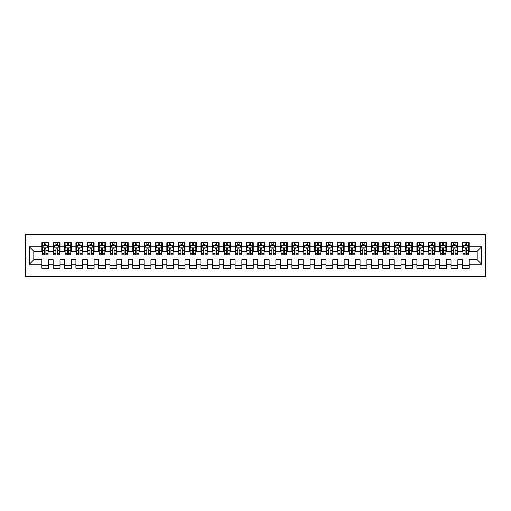 <?xml version="1.0" encoding="UTF-8"?>
<svg xmlns="http://www.w3.org/2000/svg" width="511" height="511" viewBox="0 0 511 511"><rect width="100%" height="100%" fill="white"/><g stroke="black" fill="none" stroke-linecap="round" stroke-linejoin="round"><path stroke-width="0.77" d="M25.55 276.528L485.45 276.528L485.45 234.472L25.55 234.472L25.55 276.528M29.299 264.251L29.299 246.749L41.806 246.749L41.806 251.297L33.847 251.297L33.847 259.703L29.299 264.251L41.806 264.251L41.806 268.288L48.622 268.288L48.622 264.251L53.17 264.251L53.17 268.288L59.991 268.288L59.991 264.251L64.539 264.251L64.539 268.288L71.361 268.288L71.361 264.251L75.903 264.251L75.903 268.288L82.725 268.288L82.725 264.251L87.272 264.251L87.272 268.288L94.094 268.288L94.094 264.251L98.636 264.251L98.636 268.288L105.458 268.288L105.458 264.251L110.006 264.251L110.006 268.288L116.827 268.288L116.827 264.251L121.369 264.251L121.369 268.288L128.191 268.288L128.191 264.251L132.739 264.251L132.739 268.288L139.56 268.288L139.56 264.251L144.108 264.251L144.108 268.288L150.924 268.288L150.924 264.251L155.472 264.251L155.472 268.288L162.294 268.288L162.294 264.251L166.841 264.251L166.841 268.288L173.657 268.288L173.657 264.251L178.205 264.251L178.205 268.288L185.027 268.288L185.027 264.251L189.575 264.251L189.575 268.288L196.39 268.288L196.39 264.251L200.938 264.251L200.938 268.288L207.76 268.288L207.76 264.251L212.308 264.251L212.308 268.288L219.123 268.288L219.123 264.251L223.671 264.251L223.671 268.288L230.493 268.288L230.493 264.251L235.041 264.251L235.041 268.288L241.863 268.288L241.863 264.251L246.404 264.251L246.404 268.288L253.226 268.288L253.226 264.251L257.774 264.251L257.774 268.288L264.596 268.288L264.596 264.251L269.137 264.251L269.137 268.288L275.959 268.288L275.959 264.251L280.507 264.251L280.507 268.288L287.329 268.288L287.329 264.251L291.877 264.251L291.877 268.288L298.692 268.288L298.692 264.251L303.24 264.251L303.24 268.288L310.062 268.288L310.062 264.251L314.61 264.251L314.61 268.288L321.425 268.288L321.425 264.251L325.973 264.251L325.973 268.288L332.795 268.288L332.795 264.251L337.343 264.251L337.343 268.288L344.159 268.288L344.159 264.251L348.706 264.251L348.706 268.288L355.528 268.288L355.528 264.251L360.076 264.251L360.076 268.288L366.892 268.288L366.892 264.251L371.44 264.251L371.44 268.288L378.261 268.288L378.261 264.251L382.809 264.251L382.809 268.288L389.631 268.288L389.631 264.251L394.173 264.251L394.173 268.288L400.994 268.288L400.994 264.251L405.542 264.251L405.542 268.288L412.364 268.288L412.364 264.251L416.906 264.251L416.906 268.288L423.728 268.288L423.728 264.251L428.275 264.251L428.275 268.288L435.097 268.288L435.097 264.251L439.639 264.251L439.639 268.288L446.461 268.288L446.461 264.251L451.009 264.251L451.009 268.288L457.83 268.288L457.83 264.251L462.378 264.251L462.378 268.288L469.194 268.288L469.194 259.703L477.153 259.703L477.153 251.297L469.194 251.297L469.194 246.749L481.701 246.749L481.701 264.251L469.194 264.251M469.194 246.749L469.194 242.712L462.378 242.712L462.378 246.749L457.83 246.749L457.83 242.712L451.009 242.712L451.009 246.749L446.461 246.749L446.461 242.712L439.639 242.712L439.639 246.749L435.097 246.749L435.097 242.712L428.275 242.712L428.275 246.749L423.728 246.749L423.728 242.712L416.906 242.712L416.906 246.749L412.364 246.749L412.364 242.712L405.542 242.712L405.542 246.749L400.994 246.749L400.994 242.712L394.173 242.712L394.173 246.749L389.631 246.749L389.631 242.712L382.809 242.712L382.809 246.749L378.261 246.749L378.261 242.712L371.44 242.712L371.44 246.749L366.892 246.749L366.892 242.712L360.076 242.712L360.076 246.749L355.528 246.749L355.528 242.712L348.706 242.712L348.706 246.749L344.159 246.749L344.159 242.712L337.343 242.712L337.343 246.749L332.795 246.749L332.795 242.712L325.973 242.712L325.973 246.749L321.425 246.749L321.425 242.712L314.61 242.712L314.61 246.749L310.062 246.749L310.062 242.712L303.24 242.712L303.24 246.749L298.692 246.749L298.692 242.712L291.877 242.712L291.877 246.749L287.329 246.749L287.329 242.712L280.507 242.712L280.507 246.749L275.959 246.749L275.959 242.712L269.137 242.712L269.137 246.749L264.596 246.749L264.596 242.712L257.774 242.712L257.774 246.749L253.226 246.749L253.226 242.712L246.404 242.712L246.404 246.749L241.863 246.749L241.863 242.712L235.041 242.712L235.041 246.749L230.493 246.749L230.493 242.712L223.671 242.712L223.671 246.749L219.123 246.749L219.123 242.712L212.308 242.712L212.308 246.749L207.76 246.749L207.76 242.712L200.938 242.712L200.938 246.749L196.39 246.749L196.39 242.712L189.575 242.712L189.575 246.749L185.027 246.749L185.027 242.712L178.205 242.712L178.205 246.749L173.657 246.749L173.657 242.712L166.841 242.712L166.841 246.749L162.294 246.749L162.294 242.712L155.472 242.712L155.472 246.749L150.924 246.749L150.924 242.712L144.108 242.712L144.108 246.749L139.56 246.749L139.56 242.712L132.739 242.712L132.739 246.749L128.191 246.749L128.191 242.712L121.369 242.712L121.369 246.749L116.827 246.749L116.827 242.712L110.006 242.712L110.006 246.749L105.458 246.749L105.458 242.712L98.636 242.712L98.636 246.749L94.094 246.749L94.094 242.712L87.272 242.712L87.272 246.749L82.725 246.749L82.725 242.712L75.903 242.712L75.903 246.749L71.361 246.749L71.361 242.712L64.539 242.712L64.539 246.749L59.991 246.749L59.991 242.712L53.17 242.712L53.17 246.749L48.622 246.749L48.622 242.712L41.806 242.712L41.806 246.749M457.83 264.251L457.83 259.703L462.378 259.703L462.378 264.251M481.701 246.749L477.153 251.297M446.461 264.251L446.461 259.703L451.009 259.703L451.009 264.251M462.378 246.749L462.378 251.297L457.83 251.297L457.83 246.749M435.097 264.251L435.097 259.703L439.639 259.703L439.639 264.251M451.009 246.749L451.009 251.297L446.461 251.297L446.461 246.749M423.728 264.251L423.728 259.703L428.275 259.703L428.275 264.251M439.639 246.749L439.639 251.297L435.097 251.297L435.097 246.749M412.364 264.251L412.364 259.703L416.906 259.703L416.906 264.251M428.275 246.749L428.275 251.297L423.728 251.297L423.728 246.749M400.994 264.251L400.994 259.703L405.542 259.703L405.542 264.251M416.906 246.749L416.906 251.297L412.364 251.297L412.364 246.749M389.631 264.251L389.631 259.703L394.173 259.703L394.173 264.251M405.542 246.749L405.542 251.297L400.994 251.297L400.994 246.749M378.261 264.251L378.261 259.703L382.809 259.703L382.809 264.251M394.173 246.749L394.173 251.297L389.631 251.297L389.631 246.749M366.892 264.251L366.892 259.703L371.44 259.703L371.44 264.251M382.809 246.749L382.809 251.297L378.261 251.297L378.261 246.749M355.528 264.251L355.528 259.703L360.076 259.703L360.076 264.251M371.44 246.749L371.44 251.297L366.892 251.297L366.892 246.749M344.159 264.251L344.159 259.703L348.706 259.703L348.706 264.251M360.076 246.749L360.076 251.297L355.528 251.297L355.528 246.749M332.795 264.251L332.795 259.703L337.343 259.703L337.343 264.251M348.706 246.749L348.706 251.297L344.159 251.297L344.159 246.749M321.425 264.251L321.425 259.703L325.973 259.703L325.973 264.251M337.343 246.749L337.343 251.297L332.795 251.297L332.795 246.749M310.062 264.251L310.062 259.703L314.61 259.703L314.61 264.251M325.973 246.749L325.973 251.297L321.425 251.297L321.425 246.749M298.692 264.251L298.692 259.703L303.24 259.703L303.24 264.251M314.61 246.749L314.61 251.297L310.062 251.297L310.062 246.749M287.329 264.251L287.329 259.703L291.877 259.703L291.877 264.251M303.24 246.749L303.24 251.297L298.692 251.297L298.692 246.749M275.959 264.251L275.959 259.703L280.507 259.703L280.507 264.251M291.877 246.749L291.877 251.297L287.329 251.297L287.329 246.749M264.596 264.251L264.596 259.703L269.137 259.703L269.137 264.251M280.507 246.749L280.507 251.297L275.959 251.297L275.959 246.749M253.226 264.251L253.226 259.703L257.774 259.703L257.774 264.251M269.137 246.749L269.137 251.297L264.596 251.297L264.596 246.749M241.863 264.251L241.863 259.703L246.404 259.703L246.404 264.251M257.774 246.749L257.774 251.297L253.226 251.297L253.226 246.749M230.493 264.251L230.493 259.703L235.041 259.703L235.041 264.251M246.404 246.749L246.404 251.297L241.863 251.297L241.863 246.749M219.123 264.251L219.123 259.703L223.671 259.703L223.671 264.251M235.041 246.749L235.041 251.297L230.493 251.297L230.493 246.749M207.76 264.251L207.76 259.703L212.308 259.703L212.308 264.251M223.671 246.749L223.671 251.297L219.123 251.297L219.123 246.749M196.39 264.251L196.39 259.703L200.938 259.703L200.938 264.251M212.308 246.749L212.308 251.297L207.76 251.297L207.76 246.749M185.027 264.251L185.027 259.703L189.575 259.703L189.575 264.251M200.938 246.749L200.938 251.297L196.39 251.297L196.39 246.749M173.657 264.251L173.657 259.703L178.205 259.703L178.205 264.251M189.575 246.749L189.575 251.297L185.027 251.297L185.027 246.749M162.294 264.251L162.294 259.703L166.841 259.703L166.841 264.251M178.205 246.749L178.205 251.297L173.657 251.297L173.657 246.749M150.924 264.251L150.924 259.703L155.472 259.703L155.472 264.251M166.841 246.749L166.841 251.297L162.294 251.297L162.294 246.749M139.56 264.251L139.56 259.703L144.108 259.703L144.108 264.251M155.472 246.749L155.472 251.297L150.924 251.297L150.924 246.749M128.191 264.251L128.191 259.703L132.739 259.703L132.739 264.251M144.108 246.749L144.108 251.297L139.56 251.297L139.56 246.749M116.827 264.251L116.827 259.703L121.369 259.703L121.369 264.251M132.739 246.749L132.739 251.297L128.191 251.297L128.191 246.749M105.458 264.251L105.458 259.703L110.006 259.703L110.006 264.251M121.369 246.749L121.369 251.297L116.827 251.297L116.827 246.749M94.094 264.251L94.094 259.703L98.636 259.703L98.636 264.251M110.006 246.749L110.006 251.297L105.458 251.297L105.458 246.749M82.725 264.251L82.725 259.703L87.272 259.703L87.272 264.251M98.636 246.749L98.636 251.297L94.094 251.297L94.094 246.749M71.361 264.251L71.361 259.703L75.903 259.703L75.903 264.251M87.272 246.749L87.272 251.297L82.725 251.297L82.725 246.749M59.991 264.251L59.991 259.703L64.539 259.703L64.539 264.251M75.903 246.749L75.903 251.297L71.361 251.297L71.361 246.749M48.622 264.251L48.622 259.703L53.17 259.703L53.17 264.251M64.539 246.749L64.539 251.297L59.991 251.297L59.991 246.749M33.847 259.703L41.806 259.703L41.806 264.251M53.17 246.749L53.17 251.297L48.622 251.297L48.622 246.749M462.378 245.555L462.947 245.555M468.625 245.555L469.194 245.555M451.009 245.555L451.577 245.555M457.262 245.555L457.83 245.555M439.639 245.555L440.207 245.555M445.892 245.555L446.461 245.555M428.275 245.555L428.844 245.555M434.529 245.555L435.097 245.555M416.906 245.555L417.474 245.555M423.159 245.555L423.728 245.555M405.542 245.555L406.111 245.555M411.796 245.555L412.364 245.555M394.173 245.555L394.741 245.555M400.426 245.555L400.994 245.555M382.809 245.555L383.378 245.555M389.063 245.555L389.631 245.555M371.44 245.555L372.008 245.555M377.693 245.555L378.261 245.555M360.076 245.555L360.645 245.555M366.323 245.555L366.892 245.555M348.706 245.555L349.275 245.555M354.96 245.555L355.528 245.555M337.343 245.555L337.912 245.555M343.59 245.555L344.159 245.555M325.973 245.555L326.542 245.555M332.227 245.555L332.795 245.555M314.61 245.555L315.178 245.555M320.857 245.555L321.425 245.555M303.24 245.555L303.809 245.555M309.494 245.555L310.062 245.555M291.877 245.555L292.439 245.555M298.124 245.555L298.692 245.555M280.507 245.555L281.076 245.555M286.76 245.555L287.329 245.555M269.137 245.555L269.706 245.555M275.391 245.555L275.959 245.555M257.774 245.555L258.342 245.555M264.027 245.555L264.596 245.555M246.404 245.555L246.973 245.555M252.658 245.555L253.226 245.555M235.041 245.555L235.609 245.555M241.294 245.555L241.863 245.555M223.671 245.555L224.24 245.555M229.924 245.555L230.493 245.555M212.308 245.555L212.876 245.555M218.561 245.555L219.123 245.555M200.938 245.555L201.506 245.555M207.191 245.555L207.76 245.555M189.575 245.555L190.143 245.555M195.822 245.555L196.39 245.555M178.205 245.555L178.773 245.555M184.458 245.555L185.027 245.555M166.841 245.555L167.41 245.555M173.088 245.555L173.657 245.555M155.472 245.555L156.04 245.555M161.725 245.555L162.294 245.555M144.108 245.555L144.677 245.555M150.355 245.555L150.924 245.555M132.739 245.555L133.307 245.555M138.992 245.555L139.56 245.555M121.369 245.555L121.937 245.555M127.622 245.555L128.191 245.555M110.006 245.555L110.574 245.555M116.259 245.555L116.827 245.555M98.636 245.555L99.204 245.555M104.889 245.555L105.458 245.555M87.272 245.555L87.841 245.555M93.526 245.555L94.094 245.555M75.903 245.555L76.471 245.555M82.156 245.555L82.725 245.555M64.539 245.555L65.108 245.555M70.793 245.555L71.361 245.555M53.17 245.555L53.738 245.555M59.423 245.555L59.991 245.555M41.806 245.555L42.375 245.555M48.053 245.555L48.622 245.555M41.806 265.445L48.622 265.445M53.17 265.445L59.991 265.445M64.539 265.445L71.361 265.445M75.903 265.445L82.725 265.445M87.272 265.445L94.094 265.445M98.636 265.445L105.458 265.445M110.006 265.445L116.827 265.445M121.369 265.445L128.191 265.445M132.739 265.445L139.56 265.445M144.108 265.445L150.924 265.445M155.472 265.445L162.294 265.445M166.841 265.445L173.657 265.445M178.205 265.445L185.027 265.445M189.575 265.445L196.39 265.445M200.938 265.445L207.76 265.445M212.308 265.445L219.123 265.445M223.671 265.445L230.493 265.445M235.041 265.445L241.863 265.445M246.404 265.445L253.226 265.445M257.774 265.445L264.596 265.445M269.137 265.445L275.959 265.445M280.507 265.445L287.329 265.445M291.877 265.445L298.692 265.445M303.24 265.445L310.062 265.445M314.61 265.445L321.425 265.445M325.973 265.445L332.795 265.445M337.343 265.445L344.159 265.445M348.706 265.445L355.528 265.445M360.076 265.445L366.892 265.445M371.44 265.445L378.261 265.445M382.809 265.445L389.631 265.445M394.173 265.445L400.994 265.445M405.542 265.445L412.364 265.445M416.906 265.445L423.728 265.445M428.275 265.445L435.097 265.445M439.639 265.445L446.461 265.445M451.009 265.445L457.83 265.445M462.378 265.445L469.194 265.445M29.299 246.749L33.847 251.297M477.153 259.703L481.701 264.251M45.894 244.188L44.534 244.188M48.053 253.392L45.894 253.392L45.894 254.817L48.053 254.817L48.053 247.886L46.923 245.612L43.512 245.612L42.375 247.886L42.375 254.817L44.534 254.817L44.534 253.392L42.375 253.392M42.375 247.886L42.375 242.712M48.053 247.886L48.053 242.712M44.534 245.612L44.534 242.712M45.894 242.712L45.894 245.612M45.894 253.392L45.894 248.736C45.441 247.861 44.987 247.861 44.534 248.736L44.534 253.392M45.894 245.555L44.534 245.555M57.264 244.188L55.897 244.188M59.423 253.392L57.264 253.392L57.264 254.817L59.423 254.817L59.423 247.886L58.286 245.612L54.875 245.612L53.738 247.886L53.738 254.817L55.897 254.817L55.897 253.392L53.738 253.392M53.738 247.886L53.738 242.712M59.423 247.886L59.423 242.712M55.897 245.612L55.897 242.712M57.264 242.712L57.264 245.612M57.264 253.392L57.264 248.736C56.81 247.861 56.357 247.861 55.897 248.736L55.897 253.392M57.264 245.555L55.897 245.555M68.627 244.188L67.267 244.188M70.793 253.392L68.627 253.392L68.627 254.817L70.793 254.817L70.793 247.886L69.656 245.612L66.245 245.612L65.108 247.886L65.108 254.817L67.267 254.817L67.267 253.392L65.108 253.392M65.108 247.886L65.108 242.712M70.793 247.886L70.793 242.712M67.267 245.612L67.267 242.712M68.627 242.712L68.627 245.612M68.627 253.392L68.627 248.736C68.174 247.861 67.72 247.861 67.267 248.736L67.267 253.392M68.627 245.555L67.267 245.555M79.997 244.188L78.63 244.188M82.156 253.392L79.997 253.392L79.997 254.817L82.156 254.817L82.156 247.886L81.019 245.612L77.608 245.612L76.471 247.886L76.471 254.817L78.63 254.817L78.63 253.392L76.471 253.392M76.471 247.886L76.471 242.712M82.156 247.886L82.156 242.712M78.63 245.612L78.63 242.712M79.997 242.712L79.997 245.612M79.997 253.392L79.997 248.736C79.544 247.861 79.09 247.861 78.63 248.736L78.63 253.392M79.997 245.555L78.63 245.555M91.367 244.188L90 244.188M93.526 253.392L91.367 253.392L91.367 254.817L93.526 254.817L93.526 247.886L92.389 245.612L88.978 245.612L87.841 247.886L87.841 254.817L90 254.817L90 253.392L87.841 253.392M87.841 247.886L87.841 242.712M93.526 247.886L93.526 242.712M90 245.612L90 242.712M91.367 242.712L91.367 245.612M91.367 253.392L91.367 248.736C90.907 247.861 90.453 247.861 90 248.736L90 253.392M91.367 245.555L90 245.555M102.73 244.188L101.37 244.188M104.889 253.392L102.73 253.392L102.73 254.817L104.889 254.817L104.889 247.886L103.752 245.612L100.341 245.612L99.204 247.886L99.204 254.817L101.37 254.817L101.37 253.392L99.204 253.392M99.204 247.886L99.204 242.712M104.889 247.886L104.889 242.712M101.37 245.612L101.37 242.712M102.73 242.712L102.73 245.612M102.73 253.392L102.73 248.736C102.277 247.861 101.823 247.861 101.37 248.736L101.37 253.392M102.73 245.555L101.37 245.555M114.1 244.188L112.733 244.188M116.259 253.392L114.1 253.392L114.1 254.817L116.259 254.817L116.259 247.886L115.122 245.612L111.711 245.612L110.574 247.886L110.574 254.817L112.733 254.817L112.733 253.392L110.574 253.392M110.574 247.886L110.574 242.712M116.259 247.886L116.259 242.712M112.733 245.612L112.733 242.712M114.1 242.712L114.1 245.612M114.1 253.392L114.1 248.736C113.64 247.861 113.186 247.861 112.733 248.736L112.733 253.392M114.1 245.555L112.733 245.555M125.463 244.188L124.103 244.188M127.622 253.392L125.463 253.392L125.463 254.817L127.622 254.817L127.622 247.886L126.485 245.612L123.074 245.612L121.937 247.886L121.937 254.817L124.103 254.817L124.103 253.392L121.937 253.392M121.937 247.886L121.937 242.712M127.622 247.886L127.622 242.712M124.103 245.612L124.103 242.712M125.463 242.712L125.463 245.612M125.463 253.392L125.463 248.736C125.01 247.861 124.556 247.861 124.103 248.736L124.103 253.392M125.463 245.555L124.103 245.555M136.833 244.188L135.466 244.188M138.992 253.392L136.833 253.392L136.833 254.817L138.992 254.817L138.992 247.886L137.855 245.612L134.444 245.612L133.307 247.886L133.307 254.817L135.466 254.817L135.466 253.392L133.307 253.392M133.307 247.886L133.307 242.712M138.992 247.886L138.992 242.712M135.466 245.612L135.466 242.712M136.833 242.712L136.833 245.612M136.833 253.392L136.833 248.736C136.38 247.861 135.92 247.861 135.466 248.736L135.466 253.392M136.833 245.555L135.466 245.555M148.196 244.188L146.836 244.188M150.355 253.392L148.196 253.392L148.196 254.817L150.355 254.817L150.355 247.886L149.218 245.612L145.807 245.612L144.677 247.886L144.677 254.817L146.836 254.817L146.836 253.392L144.677 253.392M144.677 247.886L144.677 242.712M150.355 247.886L150.355 242.712M146.836 245.612L146.836 242.712M148.196 242.712L148.196 245.612M148.196 253.392L148.196 248.736C147.743 247.861 147.289 247.861 146.836 248.736L146.836 253.392M148.196 245.555L146.836 245.555M159.566 244.188L158.199 244.188M161.725 253.392L159.566 253.392L159.566 254.817L161.725 254.817L161.725 247.886L160.588 245.612L157.177 245.612L156.04 247.886L156.04 254.817L158.199 254.817L158.199 253.392L156.04 253.392M156.04 247.886L156.04 242.712M161.725 247.886L161.725 242.712M158.199 245.612L158.199 242.712M159.566 242.712L159.566 245.612M159.566 253.392L159.566 248.736C159.113 247.861 158.653 247.861 158.199 248.736L158.199 253.392M159.566 245.555L158.199 245.555M170.93 244.188L169.569 244.188M173.088 253.392L170.93 253.392L170.93 254.817L173.088 254.817L173.088 247.886L171.952 245.612L168.547 245.612L167.41 247.886L167.41 254.817L169.569 254.817L169.569 253.392L167.41 253.392M167.41 247.886L167.41 242.712M173.088 247.886L173.088 242.712M169.569 245.612L169.569 242.712M170.93 242.712L170.93 245.612M170.93 253.392L170.93 248.736C170.476 247.861 170.022 247.861 169.569 248.736L169.569 253.392M170.93 245.555L169.569 245.555M182.299 244.188L180.932 244.188M184.458 253.392L182.299 253.392L182.299 254.817L184.458 254.817L184.458 247.886L183.321 245.612L179.91 245.612L178.773 247.886L178.773 254.817L180.932 254.817L180.932 253.392L178.773 253.392M178.773 247.886L178.773 242.712M184.458 247.886L184.458 242.712M180.932 245.612L180.932 242.712M182.299 242.712L182.299 245.612M182.299 253.392L182.299 248.736C181.846 247.861 181.392 247.861 180.932 248.736L180.932 253.392M182.299 245.555L180.932 245.555M193.663 244.188L192.302 244.188M195.822 253.392L193.663 253.392L193.663 254.817L195.822 254.817L195.822 247.886L194.685 245.612L191.28 245.612L190.143 247.886L190.143 254.817L192.302 254.817L192.302 253.392L190.143 253.392M190.143 247.886L190.143 242.712M195.822 247.886L195.822 242.712M192.302 245.612L192.302 242.712M193.663 242.712L193.663 245.612M193.663 253.392L193.663 248.736C193.209 247.861 192.756 247.861 192.302 248.736L192.302 253.392M193.663 245.555L192.302 245.555M205.032 244.188L203.665 244.188M207.191 253.392L205.032 253.392L205.032 254.817L207.191 254.817L207.191 247.886L206.054 245.612L202.643 245.612L201.506 247.886L201.506 254.817L203.665 254.817L203.665 253.392L201.506 253.392M201.506 247.886L201.506 242.712M207.191 247.886L207.191 242.712M203.665 245.612L203.665 242.712M205.032 242.712L205.032 245.612M205.032 253.392L205.032 248.736C204.579 247.861 204.125 247.861 203.665 248.736L203.665 253.392M205.032 245.555L203.665 245.555M216.396 244.188L215.035 244.188M218.561 253.392L216.396 253.392L216.396 254.817L218.561 254.817L218.561 247.886L217.424 245.612L214.013 245.612L212.876 247.886L212.876 254.817L215.035 254.817L215.035 253.392L212.876 253.392M212.876 247.886L212.876 242.712M218.561 247.886L218.561 242.712M215.035 245.612L215.035 242.712M216.396 242.712L216.396 245.612M216.396 253.392L216.396 248.736C215.942 247.861 215.489 247.861 215.035 248.736L215.035 253.392M216.396 245.555L215.035 245.555M227.765 244.188L226.399 244.188M229.924 253.392L227.765 253.392L227.765 254.817L229.924 254.817L229.924 247.886L228.787 245.612L225.377 245.612L224.24 247.886L224.24 254.817L226.399 254.817L226.399 253.392L224.24 253.392M224.24 247.886L224.24 242.712M229.924 247.886L229.924 242.712M226.399 245.612L226.399 242.712M227.765 242.712L227.765 245.612M227.765 253.392L227.765 248.736C227.312 247.861 226.858 247.861 226.399 248.736L226.399 253.392M227.765 245.555L226.399 245.555M239.129 244.188L237.768 244.188M241.294 253.392L239.129 253.392L239.129 254.817L241.294 254.817L241.294 247.886L240.157 245.612L236.746 245.612L235.609 247.886L235.609 254.817L237.768 254.817L237.768 253.392L235.609 253.392M235.609 247.886L235.609 242.712M241.294 247.886L241.294 242.712M237.768 245.612L237.768 242.712M239.129 242.712L239.129 245.612M239.129 253.392L239.129 248.736C238.675 247.861 238.222 247.861 237.768 248.736L237.768 253.392M239.129 245.555L237.768 245.555M250.499 244.188L249.132 244.188M252.658 253.392L250.499 253.392L250.499 254.817L252.658 254.817L252.658 247.886L251.521 245.612L248.11 245.612L246.973 247.886L246.973 254.817L249.132 254.817L249.132 253.392L246.973 253.392M246.973 247.886L246.973 242.712M252.658 247.886L252.658 242.712M249.132 245.612L249.132 242.712M250.499 242.712L250.499 245.612M250.499 253.392L250.499 248.736C250.045 247.861 249.592 247.861 249.132 248.736L249.132 253.392M250.499 245.555L249.132 245.555M261.868 244.188L260.501 244.188M264.027 253.392L261.868 253.392L261.868 254.817L264.027 254.817L264.027 247.886L262.89 245.612L259.479 245.612L258.342 247.886L258.342 254.817L260.501 254.817L260.501 253.392L258.342 253.392M258.342 247.886L258.342 242.712M264.027 247.886L264.027 242.712M260.501 245.612L260.501 242.712M261.868 242.712L261.868 245.612M261.868 253.392L261.868 248.736C261.408 247.861 260.955 247.861 260.501 248.736L260.501 253.392M261.868 245.555L260.501 245.555M273.232 244.188L271.871 244.188M275.391 253.392L273.232 253.392L273.232 254.817L275.391 254.817L275.391 247.886L274.254 245.612L270.843 245.612L269.706 247.886L269.706 254.817L271.871 254.817L271.871 253.392L269.706 253.392M269.706 247.886L269.706 242.712M275.391 247.886L275.391 242.712M271.871 245.612L271.871 242.712M273.232 242.712L273.232 245.612M273.232 253.392L273.232 248.736C272.778 247.861 272.325 247.861 271.871 248.736L271.871 253.392M273.232 245.555L271.871 245.555M284.601 244.188L283.235 244.188M286.76 253.392L284.601 253.392L284.601 254.817L286.76 254.817L286.76 247.886L285.623 245.612L282.213 245.612L281.076 247.886L281.076 254.817L283.235 254.817L283.235 253.392L281.076 253.392M281.076 247.886L281.076 242.712M286.76 247.886L286.76 242.712M283.235 245.612L283.235 242.712M284.601 242.712L284.601 245.612M284.601 253.392L284.601 248.736C284.148 247.861 283.688 247.861 283.235 248.736L283.235 253.392M284.601 245.555L283.235 245.555M295.965 244.188L294.604 244.188M298.124 253.392L295.965 253.392L295.965 254.817L298.124 254.817L298.124 247.886L296.987 245.612L293.576 245.612L292.439 247.886L292.439 254.817L294.604 254.817L294.604 253.392L292.439 253.392M292.439 247.886L292.439 242.712M298.124 247.886L298.124 242.712M294.604 245.612L294.604 242.712M295.965 242.712L295.965 245.612M295.965 253.392L295.965 248.736C295.511 247.861 295.058 247.861 294.604 248.736L294.604 253.392M295.965 245.555L294.604 245.555M307.335 244.188L305.968 244.188M309.494 253.392L307.335 253.392L307.335 254.817L309.494 254.817L309.494 247.886L308.357 245.612L304.946 245.612L303.809 247.886L303.809 254.817L305.968 254.817L305.968 253.392L303.809 253.392M303.809 247.886L303.809 242.712M309.494 247.886L309.494 242.712M305.968 245.612L305.968 242.712M307.335 242.712L307.335 245.612M307.335 253.392L307.335 248.736C306.881 247.861 306.421 247.861 305.968 248.736L305.968 253.392M307.335 245.555L305.968 245.555M318.698 244.188L317.337 244.188M320.857 253.392L318.698 253.392L318.698 254.817L320.857 254.817L320.857 247.886L319.72 245.612L316.315 245.612L315.178 247.886L315.178 254.817L317.337 254.817L317.337 253.392L315.178 253.392M315.178 247.886L315.178 242.712M320.857 247.886L320.857 242.712M317.337 245.612L317.337 242.712M318.698 242.712L318.698 245.612M318.698 253.392L318.698 248.736C318.244 247.861 317.791 247.861 317.337 248.736L317.337 253.392M318.698 245.555L317.337 245.555M330.068 244.188L328.701 244.188M332.227 253.392L330.068 253.392L330.068 254.817L332.227 254.817L332.227 247.886L331.09 245.612L327.679 245.612L326.542 247.886L326.542 254.817L328.701 254.817L328.701 253.392L326.542 253.392M326.542 247.886L326.542 242.712M332.227 247.886L332.227 242.712M328.701 245.612L328.701 242.712M330.068 242.712L330.068 245.612M330.068 253.392L330.068 248.736C329.614 247.861 329.154 247.861 328.701 248.736L328.701 253.392M330.068 245.555L328.701 245.555M341.431 244.188L340.07 244.188M343.59 253.392L341.431 253.392L341.431 254.817L343.59 254.817L343.59 247.886L342.453 245.612L339.048 245.612L337.912 247.886L337.912 254.817L340.07 254.817L340.07 253.392L337.912 253.392M337.912 247.886L337.912 242.712M343.59 247.886L343.59 242.712M340.07 245.612L340.07 242.712M341.431 242.712L341.431 245.612M341.431 253.392L341.431 248.736C340.978 247.861 340.524 247.861 340.07 248.736L340.07 253.392M341.431 245.555L340.07 245.555M352.801 244.188L351.434 244.188M354.96 253.392L352.801 253.392L352.801 254.817L354.96 254.817L354.96 247.886L353.823 245.612L350.412 245.612L349.275 247.886L349.275 254.817L351.434 254.817L351.434 253.392L349.275 253.392M349.275 247.886L349.275 242.712M354.96 247.886L354.96 242.712M351.434 245.612L351.434 242.712M352.801 242.712L352.801 245.612M352.801 253.392L352.801 248.736C352.347 247.861 351.894 247.861 351.434 248.736L351.434 253.392M352.801 245.555L351.434 245.555M364.164 244.188L362.804 244.188M366.323 253.392L364.164 253.392L364.164 254.817L366.323 254.817L366.323 247.886L365.193 245.612L361.782 245.612L360.645 247.886L360.645 254.817L362.804 254.817L362.804 253.392L360.645 253.392M360.645 247.886L360.645 242.712M366.323 247.886L366.323 242.712M362.804 245.612L362.804 242.712M364.164 242.712L364.164 245.612M364.164 253.392L364.164 248.736C363.711 247.861 363.257 247.861 362.804 248.736L362.804 253.392M364.164 245.555L362.804 245.555M375.534 244.188L374.167 244.188M377.693 253.392L375.534 253.392L375.534 254.817L377.693 254.817L377.693 247.886L376.556 245.612L373.145 245.612L372.008 247.886L372.008 254.817L374.167 254.817L374.167 253.392L372.008 253.392M372.008 247.886L372.008 242.712M377.693 247.886L377.693 242.712M374.167 245.612L374.167 242.712M375.534 242.712L375.534 245.612M375.534 253.392L375.534 248.736C375.08 247.861 374.627 247.861 374.167 248.736L374.167 253.392M375.534 245.555L374.167 245.555M386.897 244.188L385.537 244.188M389.063 253.392L386.897 253.392L386.897 254.817L389.063 254.817L389.063 247.886L387.926 245.612L384.515 245.612L383.378 247.886L383.378 254.817L385.537 254.817L385.537 253.392L383.378 253.392M383.378 247.886L383.378 242.712M389.063 247.886L389.063 242.712M385.537 245.612L385.537 242.712M386.897 242.712L386.897 245.612M386.897 253.392L386.897 248.736C386.444 247.861 385.99 247.861 385.537 248.736L385.537 253.392M386.897 245.555L385.537 245.555M398.267 244.188L396.9 244.188M400.426 253.392L398.267 253.392L398.267 254.817L400.426 254.817L400.426 247.886L399.289 245.612L395.878 245.612L394.741 247.886L394.741 254.817L396.9 254.817L396.9 253.392L394.741 253.392M394.741 247.886L394.741 242.712M400.426 247.886L400.426 242.712M396.9 245.612L396.9 242.712M398.267 242.712L398.267 245.612M398.267 253.392L398.267 248.736C397.813 247.861 397.36 247.861 396.9 248.736L396.9 253.392M398.267 245.555L396.9 245.555M409.63 244.188L408.27 244.188M411.796 253.392L409.63 253.392L409.63 254.817L411.796 254.817L411.796 247.886L410.659 245.612L407.248 245.612L406.111 247.886L406.111 254.817L408.27 254.817L408.27 253.392L406.111 253.392M406.111 247.886L406.111 242.712M411.796 247.886L411.796 242.712M408.27 245.612L408.27 242.712M409.63 242.712L409.63 245.612M409.63 253.392L409.63 248.736C409.177 247.861 408.723 247.861 408.27 248.736L408.27 253.392M409.63 245.555L408.27 245.555M421 244.188L419.633 244.188M423.159 253.392L421 253.392L421 254.817L423.159 254.817L423.159 247.886L422.022 245.612L418.611 245.612L417.474 247.886L417.474 254.817L419.633 254.817L419.633 253.392L417.474 253.392M417.474 247.886L417.474 242.712M423.159 247.886L423.159 242.712M419.633 245.612L419.633 242.712M421 242.712L421 245.612M421 253.392L421 248.736C420.547 247.861 420.093 247.861 419.633 248.736L419.633 253.392M421 245.555L419.633 245.555M432.37 244.188L431.003 244.188M434.529 253.392L432.37 253.392L432.37 254.817L434.529 254.817L434.529 247.886L433.392 245.612L429.981 245.612L428.844 247.886L428.844 254.817L431.003 254.817L431.003 253.392L428.844 253.392M428.844 247.886L428.844 242.712M434.529 247.886L434.529 242.712M431.003 245.612L431.003 242.712M432.37 242.712L432.37 245.612M432.37 253.392L432.37 248.736C431.91 247.861 431.456 247.861 431.003 248.736L431.003 253.392M432.37 245.555L431.003 245.555M443.733 244.188L442.373 244.188M445.892 253.392L443.733 253.392L443.733 254.817L445.892 254.817L445.892 247.886L444.755 245.612L441.344 245.612L440.207 247.886L440.207 254.817L442.373 254.817L442.373 253.392L440.207 253.392M440.207 247.886L440.207 242.712M445.892 247.886L445.892 242.712M442.373 245.612L442.373 242.712M443.733 242.712L443.733 245.612M443.733 253.392L443.733 248.736C443.28 247.861 442.826 247.861 442.373 248.736L442.373 253.392M443.733 245.555L442.373 245.555M455.103 244.188L453.736 244.188M457.262 253.392L455.103 253.392L455.103 254.817L457.262 254.817L457.262 247.886L456.125 245.612L452.714 245.612L451.577 247.886L451.577 254.817L453.736 254.817L453.736 253.392L451.577 253.392M451.577 247.886L451.577 242.712M457.262 247.886L457.262 242.712M453.736 245.612L453.736 242.712M455.103 242.712L455.103 245.612M455.103 253.392L455.103 248.736C454.649 247.861 454.19 247.861 453.736 248.736L453.736 253.392M455.103 245.555L453.736 245.555M466.466 244.188L465.106 244.188M468.625 253.392L466.466 253.392L466.466 254.817L468.625 254.817L468.625 247.886L467.488 245.612L464.077 245.612L462.947 247.886L462.947 254.817L465.106 254.817L465.106 253.392L462.947 253.392M462.947 247.886L462.947 242.712M468.625 247.886L468.625 242.712M465.106 245.612L465.106 242.712M466.466 242.712L466.466 245.612M466.466 253.392L466.466 248.736C466.013 247.861 465.559 247.861 465.106 248.736L465.106 253.392M466.466 245.555L465.106 245.555M48.028 247.829L42.4 247.829M42.375 245.746L43.441 245.746M46.986 245.746L48.053 245.746M44.534 250.345L42.375 250.345M48.053 250.345L45.894 250.345M45.894 244.916L44.534 244.916M59.397 247.829L53.77 247.829M53.738 245.746L54.811 245.746M58.356 245.746L59.423 245.746M55.897 250.345L53.738 250.345M59.423 250.345L57.264 250.345M57.264 244.916L55.897 244.916M70.761 247.829L65.133 247.829M65.108 245.746L66.174 245.746M69.72 245.746L70.793 245.746M67.267 250.345L65.108 250.345M70.793 250.345L68.627 250.345M68.627 244.916L67.267 244.916M82.13 247.829L76.503 247.829M76.471 245.746L77.544 245.746M81.089 245.746L82.156 245.746M78.63 250.345L76.471 250.345M82.156 250.345L79.997 250.345M79.997 244.916L78.63 244.916M93.494 247.829L87.866 247.829M87.841 245.746L88.908 245.746M92.453 245.746L93.526 245.746M90 250.345L87.841 250.345M93.526 250.345L91.367 250.345M91.367 244.916L90 244.916M104.864 247.829L99.236 247.829M99.204 245.746L100.277 245.746M103.822 245.746L104.889 245.746M101.37 250.345L99.204 250.345M104.889 250.345L102.73 250.345M102.73 244.916L101.37 244.916M116.227 247.829L110.6 247.829M110.574 245.746L111.641 245.746M115.186 245.746L116.259 245.746M112.733 250.345L110.574 250.345M116.259 250.345L114.1 250.345M114.1 244.916L112.733 244.916M127.597 247.829L121.969 247.829M121.937 245.746L123.01 245.746M126.556 245.746L127.622 245.746M124.103 250.345L121.937 250.345M127.622 250.345L125.463 250.345M125.463 244.916L124.103 244.916M138.96 247.829L133.333 247.829M133.307 245.746L134.374 245.746M137.919 245.746L138.992 245.746M135.466 250.345L133.307 250.345M138.992 250.345L136.833 250.345M136.833 244.916L135.466 244.916M150.33 247.829L144.702 247.829M144.677 245.746L145.744 245.746M149.289 245.746L150.355 245.746M146.836 250.345L144.677 250.345M150.355 250.345L148.196 250.345M148.196 244.916L146.836 244.916M161.693 247.829L156.072 247.829M156.04 245.746L157.107 245.746M160.658 245.746L161.725 245.746M158.199 250.345L156.04 250.345M161.725 250.345L159.566 250.345M159.566 244.916L158.199 244.916M173.063 247.829L167.436 247.829M167.41 245.746L168.477 245.746M172.022 245.746L173.088 245.746M169.569 250.345L167.41 250.345M173.088 250.345L170.93 250.345M170.93 244.916L169.569 244.916M184.426 247.829L178.805 247.829M178.773 245.746L179.84 245.746M183.392 245.746L184.458 245.746M180.932 250.345L178.773 250.345M184.458 250.345L182.299 250.345M182.299 244.916L180.932 244.916M195.796 247.829L190.169 247.829M190.143 245.746L191.21 245.746M194.755 245.746L195.822 245.746M192.302 250.345L190.143 250.345M195.822 250.345L193.663 250.345M193.663 244.916L192.302 244.916M207.166 247.829L201.538 247.829M201.506 245.746L202.573 245.746M206.125 245.746L207.191 245.746M203.665 250.345L201.506 250.345M207.191 250.345L205.032 250.345M205.032 244.916L203.665 244.916M218.529 247.829L212.902 247.829M212.876 245.746L213.943 245.746M217.488 245.746L218.561 245.746M215.035 250.345L212.876 250.345M218.561 250.345L216.396 250.345M216.396 244.916L215.035 244.916M229.899 247.829L224.272 247.829M224.24 245.746L225.313 245.746M228.858 245.746L229.924 245.746M226.399 250.345L224.24 250.345M229.924 250.345L227.765 250.345M227.765 244.916L226.399 244.916M241.262 247.829L235.635 247.829M235.609 245.746L236.676 245.746M240.221 245.746L241.294 245.746M237.768 250.345L235.609 250.345M241.294 250.345L239.129 250.345M239.129 244.916L237.768 244.916M252.632 247.829L247.005 247.829M246.973 245.746L248.046 245.746M251.591 245.746L252.658 245.746M249.132 250.345L246.973 250.345M252.658 250.345L250.499 250.345M250.499 244.916L249.132 244.916M263.995 247.829L258.368 247.829M258.342 245.746L259.409 245.746M262.954 245.746L264.027 245.746M260.501 250.345L258.342 250.345M264.027 250.345L261.868 250.345M261.868 244.916L260.501 244.916M275.365 247.829L269.738 247.829M269.706 245.746L270.779 245.746M274.324 245.746L275.391 245.746M271.871 250.345L269.706 250.345M275.391 250.345L273.232 250.345M273.232 244.916L271.871 244.916M286.728 247.829L281.101 247.829M281.076 245.746L282.142 245.746M285.687 245.746L286.76 245.746M283.235 250.345L281.076 250.345M286.76 250.345L284.601 250.345M284.601 244.916L283.235 244.916M298.098 247.829L292.471 247.829M292.439 245.746L293.512 245.746M297.057 245.746L298.124 245.746M294.604 250.345L292.439 250.345M298.124 250.345L295.965 250.345M295.965 244.916L294.604 244.916M309.462 247.829L303.834 247.829M303.809 245.746L304.875 245.746M308.427 245.746L309.494 245.746M305.968 250.345L303.809 250.345M309.494 250.345L307.335 250.345M307.335 244.916L305.968 244.916M320.831 247.829L315.204 247.829M315.178 245.746L316.245 245.746M319.79 245.746L320.857 245.746M317.337 250.345L315.178 250.345M320.857 250.345L318.698 250.345M318.698 244.916L317.337 244.916M332.195 247.829L326.574 247.829M326.542 245.746L327.608 245.746M331.16 245.746L332.227 245.746M328.701 250.345L326.542 250.345M332.227 250.345L330.068 250.345M330.068 244.916L328.701 244.916M343.564 247.829L337.937 247.829M337.912 245.746L338.978 245.746M342.523 245.746L343.59 245.746M340.07 250.345L337.912 250.345M343.59 250.345L341.431 250.345M341.431 244.916L340.07 244.916M354.928 247.829L349.307 247.829M349.275 245.746L350.342 245.746M353.893 245.746L354.96 245.746M351.434 250.345L349.275 250.345M354.96 250.345L352.801 250.345M352.801 244.916L351.434 244.916M366.298 247.829L360.67 247.829M360.645 245.746L361.711 245.746M365.256 245.746L366.323 245.746M362.804 250.345L360.645 250.345M366.323 250.345L364.164 250.345M364.164 244.916L362.804 244.916M377.667 247.829L372.04 247.829M372.008 245.746L373.081 245.746M376.626 245.746L377.693 245.746M374.167 250.345L372.008 250.345M377.693 250.345L375.534 250.345M375.534 244.916L374.167 244.916M389.031 247.829L383.403 247.829M383.378 245.746L384.444 245.746M387.99 245.746L389.063 245.746M385.537 250.345L383.378 250.345M389.063 250.345L386.897 250.345M386.897 244.916L385.537 244.916M400.4 247.829L394.773 247.829M394.741 245.746L395.814 245.746M399.359 245.746L400.426 245.746M396.9 250.345L394.741 250.345M400.426 250.345L398.267 250.345M398.267 244.916L396.9 244.916M411.764 247.829L406.136 247.829M406.111 245.746L407.178 245.746M410.723 245.746L411.796 245.746M408.27 250.345L406.111 250.345M411.796 250.345L409.63 250.345M409.63 244.916L408.27 244.916M423.134 247.829L417.506 247.829M417.474 245.746L418.547 245.746M422.092 245.746L423.159 245.746M419.633 250.345L417.474 250.345M423.159 250.345L421 250.345M421 244.916L419.633 244.916M434.497 247.829L428.87 247.829M428.844 245.746L429.911 245.746M433.456 245.746L434.529 245.746M431.003 250.345L428.844 250.345M434.529 250.345L432.37 250.345M432.37 244.916L431.003 244.916M445.867 247.829L440.239 247.829M440.207 245.746L441.28 245.746M444.826 245.746L445.892 245.746M442.373 250.345L440.207 250.345M445.892 250.345L443.733 250.345M443.733 244.916L442.373 244.916M457.23 247.829L451.603 247.829M451.577 245.746L452.644 245.746M456.189 245.746L457.262 245.746M453.736 250.345L451.577 250.345M457.262 250.345L455.103 250.345M455.103 244.916L453.736 244.916M468.6 247.829L462.972 247.829M462.947 245.746L464.014 245.746M467.559 245.746L468.625 245.746M465.106 250.345L462.947 250.345M468.625 250.345L466.466 250.345M466.466 244.916L465.106 244.916"/></g></svg>
